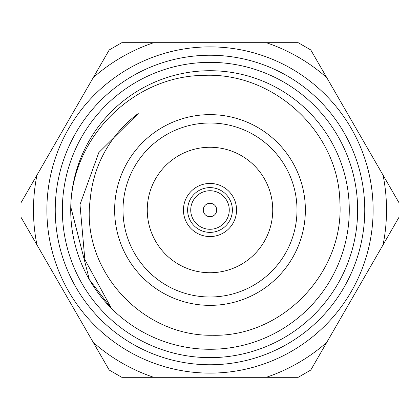 <?xml version="1.0" encoding="UTF-8"?>
<svg xmlns="http://www.w3.org/2000/svg" width="420" height="420" viewBox="0 0 420 420"><rect width="100%" height="100%" fill="white"/><g stroke="black" fill="none" stroke-linecap="round" stroke-linejoin="round"><path stroke-width="0.63" d="M114.639 210A95.361 95.361 0 0 1 257.68 127.412A95.361 95.361 0 0 1 257.68 292.588A95.361 95.361 0 0 1 114.639 210M123.002 210A86.998 86.998 0 0 1 253.496 134.657A86.998 86.998 0 0 1 253.496 285.343A86.998 86.998 0 0 1 123.002 210M272.738 210A62.738 62.738 0 0 0 178.631 155.668A62.738 62.738 0 0 0 178.631 264.332A62.738 62.738 0 0 0 272.738 210M185.467 220.174A26.56 26.56 0 0 1 213.454 183.666A26.56 26.56 0 0 1 231.079 226.16A26.56 26.56 0 0 1 184.07 204.262M188.648 225.792L189.835 227.378M183.456 211.99L183.74 213.953M189.331 218.573A22.375 22.375 0 0 1 212.914 187.814A22.375 22.375 0 0 1 227.756 223.613A22.375 22.375 0 0 1 189.331 218.573M192.197 217.382A19.273 19.273 0 0 1 212.51 190.895A19.273 19.273 0 0 1 225.293 221.723A19.273 19.273 0 0 1 192.197 217.382M203.789 212.578A6.725 6.725 0 0 1 210.877 203.333A6.725 6.725 0 0 1 215.334 214.09A6.725 6.725 0 0 1 203.789 212.578M148.743 196.45A62.738 62.738 0 0 0 228.89 269.824A62.738 62.738 0 0 0 252.368 163.727A62.738 62.738 0 0 0 148.743 196.45M326.729 342.421L310.774 370.057L298.226 377.302L121.774 377.302L109.226 370.057L21 217.245L21 202.755L109.226 49.943L121.774 42.698L298.226 42.698L310.774 49.943L399 202.755L399 217.245L326.729 342.421A176.526 176.526 0 0 1 266.312 377.302M153.689 377.302A176.526 176.526 0 0 1 93.272 342.421M383.045 175.119A176.526 176.526 0 0 1 383.045 244.881M266.312 42.698A176.526 176.526 0 0 1 326.729 77.579M93.272 77.579A176.526 176.526 0 0 1 153.689 42.698M36.955 244.881A176.526 176.526 0 0 1 36.955 175.119M210 373.118A163.118 163.118 0 0 1 68.733 128.441A163.118 163.118 0 0 1 351.267 128.441A163.118 163.118 0 0 1 210 373.118M210 357.641A147.641 147.641 0 0 1 82.136 136.18A147.641 147.641 0 0 1 337.864 136.18A147.641 147.641 0 0 1 210 357.641M210 364.754A154.754 154.754 0 0 1 75.978 132.626A154.754 154.754 0 0 1 344.022 132.626A154.754 154.754 0 0 1 210 364.754M111.468 308.438L89.381 279.641L70.76 206.876L89.381 279.641L111.468 308.438L84.845 259.555L79.994 204.603L98.821 152.576L138.238 113.51A120.246 120.246 0 0 0 90.211 199.484C80.525 270.034 142.123 336.499 212.441 335.26C282.828 337.187 344.447 271.997 339.88 202.004C338.552 131.801 273.635 72.02 203.826 75.374C133.849 75.92 72.361 136.595 70.76 206.876M210 349.277A139.277 139.277 0 0 1 89.381 140.359A139.277 139.277 0 0 1 330.619 140.359A139.277 139.277 0 0 1 210 349.277"/></g></svg>
